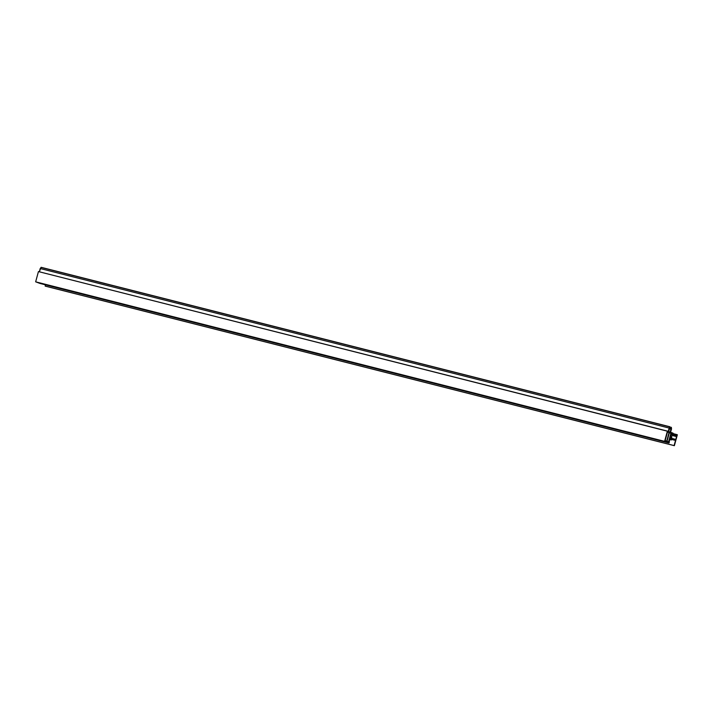 <?xml version="1.0" encoding="UTF-8"?>
<svg xmlns="http://www.w3.org/2000/svg" width="713" height="713" viewBox="0 0 713 713"><rect width="100%" height="100%" fill="white"/><g stroke="black" fill="none" stroke-linecap="round" stroke-linejoin="round"><path stroke-width="1.07" d="M669.222 442.301L669.578 439.413L671.2 440.01L671.423 439.19L669.801 438.593L670.211 437.087L671.619 437.604L671.86 436.712L670.452 436.196L671.218 433.397L672.306 434.128L673.063 433.165L670.55 432.247L671.343 427.274L670.229 432.131L668.634 431.543L670.131 426.829L668.634 431.543L670.229 432.131L671.12 429.101L669.355 428.647L671.12 429.101L671.334 427.274L671.53 428.923L670.55 432.247L673.063 433.165L672.306 434.128L671.218 433.397L670.452 436.196L671.86 436.712L671.619 437.604L670.211 437.087L669.801 438.593L671.423 439.19L671.2 440.01L669.578 439.413L669.222 442.301M41.247 267.464L670.113 426.829L669.15 428.05L668.313 431.427L667.395 431.089L664.605 441.347L669.231 442.666L40.106 283.444M669.355 432.711L670.897 433.281L668.553 441.891L667.011 441.329L669.355 432.711L667.011 441.329L668.553 441.891L670.897 433.281L669.355 432.711M667.493 432.025L669.035 432.595L666.691 441.213L665.149 440.643L667.493 432.025L665.149 440.643L666.691 441.213L669.035 432.595L667.493 432.025M41.247 267.437L40.195 268.534L39.375 271.813L41.006 267.411L669.962 426.918L669.15 428.05L40.195 268.534L669.15 428.05L668.313 431.427L38.44 271.573L35.65 281.831L40.053 283.453L35.65 281.831L38.44 271.573L667.395 431.089L664.605 441.347L35.65 281.831L664.605 441.347L669.008 442.96L40.053 283.453L669.008 442.96M669.988 427.648L671.031 427.916L669.988 427.648M45.418 286.171L674.373 445.687L677.35 434.743L672.947 433.593L677.083 434.645L676.753 435.839L670.986 434.235L675.434 435.358L675.229 436.106L670.79 434.983L675.933 436.365L670.764 435.055L676.548 436.597L670.746 435.126L676.548 436.597L675.755 439.538L669.988 437.925L674.427 439.048L674.222 439.805L671.334 439.065L674.507 440.171L671.37 439.377L675.55 440.286L674.792 440.099L675.55 440.286L674.106 445.589L45.151 286.073L45.489 284.826L45.151 286.073L674.373 445.687L45.418 286.171M674.373 445.687L675.55 440.286L674.222 439.805L674.427 439.048L675.755 439.538L676.548 436.597L675.229 436.106L675.844 435.251L676.753 435.839L677.083 434.645L674.373 445.687M41.158 267.313L670.113 426.829"/></g></svg>
